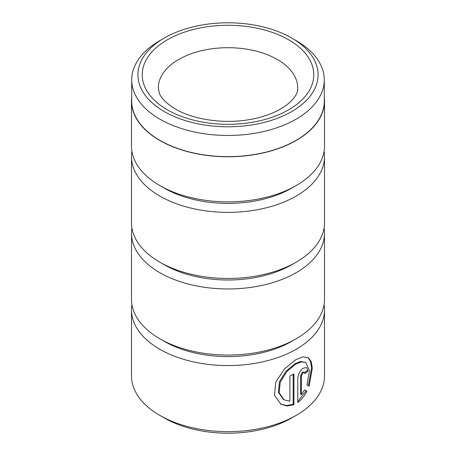 <?xml version="1.0" encoding="UTF-8"?>
<svg xmlns="http://www.w3.org/2000/svg" width="456" height="456" viewBox="0 0 456 456"><rect width="100%" height="100%" fill="white"/><g stroke="black" fill="none" stroke-linecap="round" stroke-linejoin="round"><path stroke-width="0.68" d="M164.314 38.03L159.919 40.567A96.284 55.586 0 0 0 131.716 79.874L131.716 101.061A96.284 55.586 0 0 0 159.919 140.368A96.284 55.586 0 0 0 264.845 152.418A96.284 55.586 0 0 0 324.284 101.061L324.284 79.874A96.284 55.586 0 0 0 296.081 40.567L291.686 38.03A90.066 51.995 0 0 0 164.314 38.03A90.066 51.995 0 0 0 164.314 111.566A90.066 51.995 0 0 0 291.686 111.566A90.066 51.995 0 0 0 291.686 38.03L296.081 40.567M131.716 79.874A96.284 55.586 0 0 0 159.919 119.181A96.284 55.586 0 0 0 264.845 131.231A96.284 55.586 0 0 0 324.284 79.874M284.168 399.861L283.398 399.416L278.388 392.337L279.448 381.74L286.049 371.167L295.123 363.62L300.755 361.454L305.873 362.52L301.513 361.893L295.881 364.053L286.807 371.611L280.223 382.185L279.163 392.781L284.168 399.861L289.885 401.183L289.885 376.023A96.495 55.712 0 0 0 293.938 373.954L293.938 404.7L287.149 406.017L280.964 404.244L274.449 395.249L275.84 382.02L284.379 368.989L295.881 359.647L302.852 356.9L308.102 357.572L311.146 361.397L312.332 368.043L309.117 386.215L306.934 384.95L309.476 370.836L305.873 362.52M280.577 404.016L286.607 405.583L293.174 404.261L293.938 404.7M301.393 394.605L300.635 394.166L300.635 375.619L302.362 372.21L303.553 371.982L304.317 372.421L303.126 372.649L301.393 376.057L301.393 394.605L304.648 389.869L306.945 391.197C304.545 395.968 301.484 399.741 297.774 402.505L297.774 378.372C298.161 374.176 299.945 370.796 303.126 368.237L306.62 367.519L307.994 371.047A96.495 55.712 180 0 1 304.802 373.618L304.317 372.421M324.495 101.061L324.495 146.148A96.495 55.712 180 0 1 296.235 185.541L291.686 188.168A90.066 51.995 180 0 1 164.314 188.168L159.765 185.541A96.495 55.712 180 0 1 131.505 146.148L131.505 101.061A96.495 55.712 0 0 0 159.765 140.454A96.495 55.712 0 0 0 264.93 152.532A96.495 55.712 0 0 0 324.495 101.061A96.495 55.712 0 0 0 324.284 97.35M296.235 185.541A96.495 55.712 180 0 1 159.765 185.541L164.314 188.168M324.068 151.398A96.495 55.712 180 0 1 324.495 156.653A96.495 55.712 180 0 1 264.93 208.124A96.495 55.712 180 0 1 159.765 196.046A96.495 55.712 180 0 1 131.505 156.653A96.495 55.712 180 0 1 131.932 151.398M324.495 156.653L324.495 222.745A96.495 55.712 180 0 1 296.235 262.143L291.686 264.765A90.066 51.995 180 0 1 164.314 264.771L159.765 262.143A96.495 55.712 180 0 1 131.505 222.745L131.505 156.653M296.235 262.143A96.495 55.712 180 0 1 159.765 262.143L164.314 264.765A90.066 51.995 180 0 1 164.314 264.765L164.314 264.765M324.068 228A96.495 55.712 180 0 1 324.495 233.255A96.495 55.712 180 0 1 264.93 284.726A96.495 55.712 180 0 1 159.765 272.648A96.495 55.712 180 0 1 131.505 233.255A96.495 55.712 180 0 1 131.932 228M324.495 233.255L324.495 299.347A96.495 55.712 180 0 1 296.235 338.74L291.686 341.367A90.066 51.995 180 0 1 164.314 341.367L159.765 338.745A96.495 55.712 180 0 1 159.765 338.74A96.495 55.712 180 0 1 131.505 299.347L131.505 233.255M296.235 338.74A96.495 55.712 180 0 1 159.765 338.745L164.314 341.367M324.068 304.602A96.495 55.712 180 0 1 324.495 309.852A96.495 55.712 180 0 1 264.93 361.323A96.495 55.712 180 0 1 159.765 349.25A96.495 55.712 180 0 1 131.505 309.852A96.495 55.712 180 0 1 131.932 304.602M296.235 415.342L291.686 417.97A90.066 51.995 180 0 1 164.314 417.97L159.765 415.342A96.495 55.712 0 0 0 296.235 415.342A96.495 55.712 0 0 0 324.495 375.949L324.495 309.852M131.716 97.35A96.495 55.712 0 0 0 131.505 101.061M131.505 309.852L131.505 375.949A96.495 55.712 0 0 0 159.765 415.342L164.314 417.97M297.774 401.497L306.175 390.752L304.648 389.869M306.175 390.752L306.945 391.197M304.614 372.734A95.424 55.09 0 0 0 307.219 370.603L307.994 371.047M308.341 385.765L311.551 368.169L310.57 361.522L307.863 357.475M293.174 404.261L293.174 374.359M288.654 39.78A85.774 49.522 180 0 1 288.654 109.816A85.774 49.522 180 0 1 167.346 109.816A85.774 49.522 180 0 1 167.346 39.78A85.774 49.522 180 0 1 288.654 39.78M297.694 87.928A69.694 40.236 0 0 0 277.282 59.479A69.694 40.236 0 0 0 201.33 50.758A69.694 40.236 0 0 0 158.306 87.928L159.264 92.864C160.843 97.903 166.218 103.284 175.389 109.018C192.945 119.523 223.657 124.266 249.557 119.575C280.429 114.547 298.959 98.017 297.694 87.928M300.635 375.619L301.393 376.057"/></g></svg>
